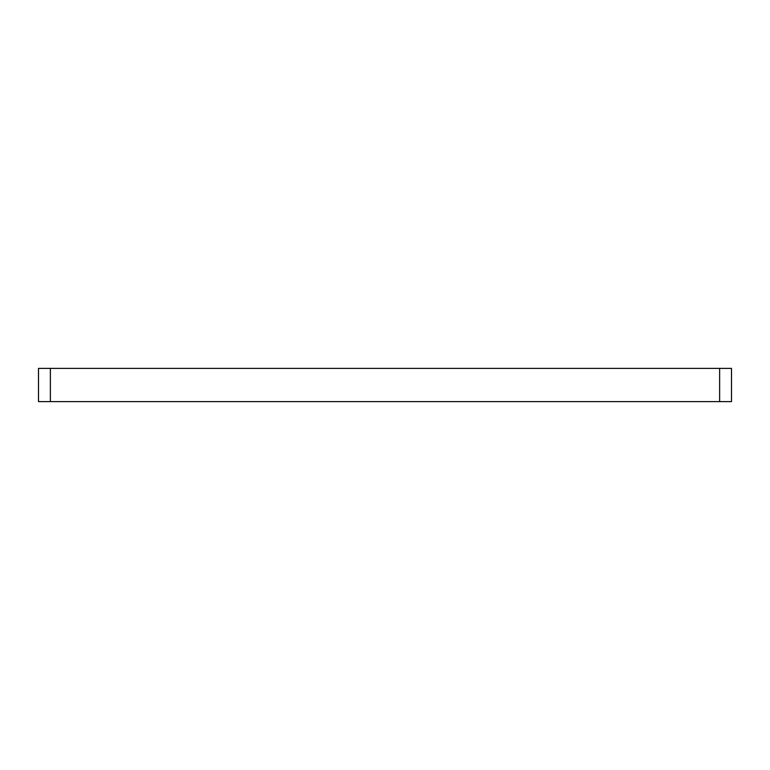 <?xml version="1.0" encoding="UTF-8"?>
<svg xmlns="http://www.w3.org/2000/svg" width="770" height="770" viewBox="0 0 770 770"><rect width="100%" height="100%" fill="white"/><g stroke="black" fill="none" stroke-linecap="round" stroke-linejoin="round"><path stroke-width="1.16" d="M719.632 401.613L731.5 401.613L731.5 368.387L38.5 368.387L38.5 401.613L719.632 401.613L719.632 368.387M50.368 401.613L50.368 368.387"/></g></svg>
